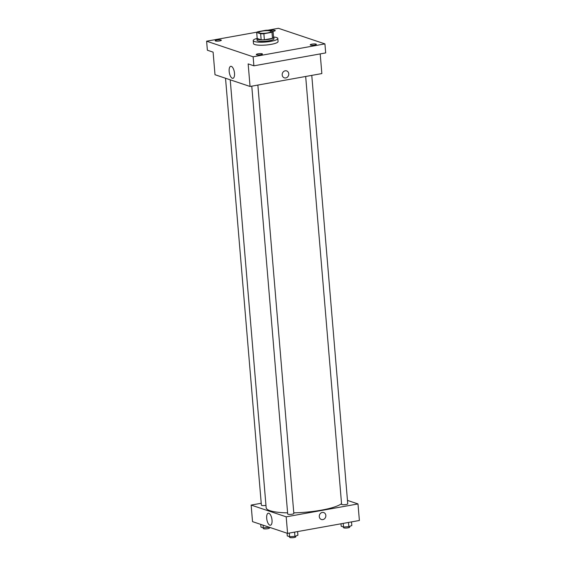 <?xml version="1.0" encoding="UTF-8"?>
<svg xmlns="http://www.w3.org/2000/svg" width="566" height="566" viewBox="0 0 566 566"><rect width="100%" height="100%" fill="white"/><g stroke="black" fill="none" stroke-linecap="round" stroke-linejoin="round"><path stroke-width="0.85" d="M262.192 31.109A6.169 1.245 175.2 0 1 271.036 31.498A6.169 1.245 175.2 0 1 264.994 33.252A6.169 1.245 175.2 0 1 258.747 32.524A6.169 1.245 175.2 0 1 262.192 31.109M256.695 32.467L260.65 33.79A8.285 1.67 175.2 0 0 263.869 33.755L271.97 32.297A8.285 1.67 175.2 0 0 273.081 31.555L269.126 30.231A8.285 1.67 175.2 0 0 265.907 30.267L257.806 31.724A8.285 1.67 175.2 0 0 256.695 32.467L257.205 38.481L261.159 39.811L260.65 33.79M261.159 39.811A8.285 1.67 175.2 0 0 264.379 39.776L272.479 38.318A8.285 1.67 175.2 0 0 273.583 37.575L273.081 31.555M257.183 38.283A8.483 1.712 -4.8 0 0 256.943 38.743A8.483 1.712 -4.8 0 0 265.539 39.733A8.483 1.712 -4.8 0 0 273.845 37.321A8.483 1.712 -4.8 0 0 273.527 36.91M273.845 37.321L273.972 38.828A8.483 1.712 175.2 0 1 265.666 41.24A8.483 1.712 175.2 0 1 257.07 40.243L256.943 38.743M272.479 38.318L271.97 32.297M264.379 39.776L263.869 33.755M273.661 37.009A12.332 2.483 175.2 0 1 277.814 38.502A12.332 2.483 175.2 0 1 265.73 42.011A12.332 2.483 175.2 0 1 253.228 40.568A12.332 2.483 175.2 0 1 257.07 38.403M277.814 38.502L278.062 41.509A12.332 2.483 175.2 0 1 265.985 45.025A12.332 2.483 175.2 0 1 253.483 43.575L253.228 40.568M256.617 54.775A3.085 0.623 175.2 0 1 256.306 54.534A3.085 0.623 175.2 0 1 259.327 53.657A3.085 0.623 175.2 0 1 262.447 54.018A3.085 0.623 175.2 0 1 260.098 54.824A3.085 0.623 175.2 0 1 256.617 54.775M215.505 40.993A3.085 0.623 175.2 0 1 215.193 40.752A3.085 0.623 175.2 0 1 218.214 39.875A3.085 0.623 175.2 0 1 221.334 40.236A3.085 0.623 175.2 0 1 218.978 41.042A3.085 0.623 175.2 0 1 215.505 40.993M270.032 30.536A3.085 0.623 175.2 0 1 273.343 30.14A3.085 0.623 175.2 0 1 275.239 30.55A3.085 0.623 175.2 0 1 272.593 31.392M310.522 45.089A3.085 0.623 175.2 0 1 310.21 44.855A3.085 0.623 175.2 0 1 313.231 43.978A3.085 0.623 175.2 0 1 316.359 44.339A3.085 0.623 175.2 0 1 314.003 45.146A3.085 0.623 175.2 0 1 310.522 45.089M257.014 32.149L206.618 41.198L253.129 56.791L324.926 43.893L278.422 28.3L267.796 30.21M206.618 41.198L207.375 50.225L213.106 52.143L215.002 74.719L250.052 86.471L248.156 63.894L253.886 65.819L325.683 52.921L324.926 43.893M250.052 86.471L321.849 73.573L320.2 53.904M253.886 65.819L253.129 56.791M229.166 71.422A6.099 2.526 79.8 0 1 230.751 66.314A6.099 2.526 79.8 0 1 234.324 71.868A6.099 2.526 79.8 0 1 232.909 78.32A6.099 2.526 79.8 0 1 229.166 71.422M285.179 70.807A3.665 3.247 -71.5 0 1 286.644 70.906A3.665 3.247 -71.5 0 1 288.561 75.412A3.665 3.247 -71.5 0 1 284.316 77.846A3.665 3.247 -71.5 0 1 282.215 74.146A3.665 3.247 -71.5 0 1 285.179 70.807M286.644 70.906A3.665 3.247 -71.5 0 1 288.561 75.412A3.665 3.247 -71.5 0 1 284.316 77.846M341.546 503.634A38.545 7.768 175.2 0 1 293.789 512.853M287.599 512.867A38.545 7.768 175.2 0 1 266.161 507.73L230.228 79.82M225.53 78.249L261.386 505.19A3.085 0.623 -4.8 0 0 265.801 505.388A3.085 0.623 -4.8 0 0 265.956 505.36M311.774 75.384L347.75 503.818A3.085 0.623 175.2 0 1 344.729 504.695A3.085 0.623 175.2 0 1 341.602 504.334L305.675 76.474M257.863 85.063L293.839 513.496A3.085 0.623 175.2 0 1 290.818 514.374A3.085 0.623 175.2 0 1 287.698 514.013L251.771 86.159M261.223 503.266L251.141 505.077L286.191 516.829L357.988 503.931L347.46 500.401M251.141 505.077L252.528 521.633L287.578 533.377L359.382 520.487L357.988 503.931M287.578 533.377L286.191 516.829M266.692 518.336A6.099 2.526 79.8 0 1 268.284 513.228A6.099 2.526 79.8 0 1 271.85 518.781A6.099 2.526 79.8 0 1 270.435 525.234A6.099 2.526 79.8 0 1 266.692 518.336M322.266 512.449A3.665 3.247 -71.5 0 1 323.731 512.548A3.665 3.247 -71.5 0 1 325.641 517.055A3.665 3.247 -71.5 0 1 321.403 519.496A3.665 3.247 -71.5 0 1 319.302 515.796A3.665 3.247 -71.5 0 1 322.266 512.449M323.724 512.548A3.665 3.247 -71.5 0 1 325.641 517.055A3.665 3.247 -71.5 0 1 321.396 519.496M260.749 524.385L260.976 527.109L263.31 527.887L269.338 527.264M268.624 527.533L268.581 527.01M263.31 527.887L263.084 525.17M269.43 527.293L269.487 528A3.085 0.623 175.2 0 1 266.466 528.877A3.085 0.623 175.2 0 1 263.339 528.517L263.289 527.88M287.061 533.207L287.295 535.931L289.629 536.71L294.936 536.356L297.914 535.224L297.603 531.58M294.936 536.356L294.582 532.125M295.735 536.052L295.799 536.823A3.085 0.623 175.2 0 1 292.778 537.7A3.085 0.623 175.2 0 1 289.658 537.339L289.318 533.066M340.994 523.791L341.199 526.246L343.534 527.031L348.84 526.677L351.819 525.538L351.514 521.894M348.84 526.677L348.486 522.439M343.534 527.031L343.229 523.387M349.639 526.373L349.703 527.137A3.085 0.623 175.2 0 1 346.689 528.021A3.085 0.623 175.2 0 1 343.562 527.654L343.505 527.024"/></g></svg>
